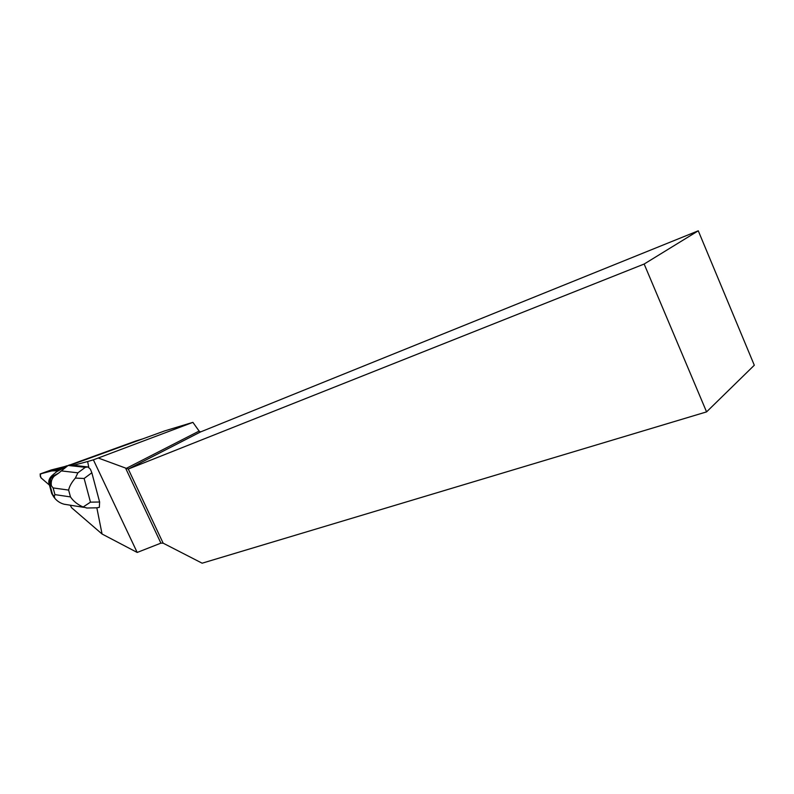 <?xml version="1.0" encoding="UTF-8"?>
<svg xmlns="http://www.w3.org/2000/svg" width="794" height="794" viewBox="0 0 794 794"><rect width="100%" height="100%" fill="white"/><g stroke="black" fill="none" stroke-linecap="round" stroke-linejoin="round"><path stroke-width="1.19" d="M51.183 469.979L67.381 465.87M57.287 470.981L55.59 469.879L40.107 473.988L40.911 477.76L49.387 485.045L42.37 479.02C37.705 475.06 41.695 472.718 43.988 472.956C48.077 471.14 52.503 470.485 57.287 470.981M88.878 467.805L88.005 466.961L69.822 464.847L68.125 465.463L58.438 473.254L52.732 476.202C49.764 478.703 48.692 481.819 49.526 485.541L51.382 485.779L53.109 487.923L68.621 490.087C69.406 486.345 71.659 482.345 75.37 478.077L84.134 478.484L91.836 472.758L90.387 469.175L88.878 467.805L87.628 461.542L93.384 459.835L137.193 552.445L102.059 534.015L71.649 507.783L70.2 505.183M102.059 534.015L96.838 507.813M58.29 470.663L60.572 468.728L63.629 467.914M73.177 465.383L87.628 461.542M93.384 459.835L192.902 422.358L164.626 430.924L70.924 464.966M60.572 468.728L65.267 467.021M56.93 471.11L58.597 470.505M136.062 440.908L142.533 438.953M698.273 230.806L644.152 264.035L706.571 411.888L754.3 365.23L698.273 230.806L200.545 431.936L199.115 431.073L192.902 422.358M706.571 411.888L202.133 563.194L163.157 543.175L160.904 543.146L137.193 552.445M98.327 458.039L128.281 469.056L163.157 543.175M199.115 431.073L125.819 468.619L160.904 543.146M200.545 431.936L128.281 469.056L644.152 264.035M96.372 507.832L99.329 507.376L99.617 502.007L90.466 502.155L83.162 506.999C77.683 504.637 73.455 501.282 70.477 496.915L54.945 494.622L54.27 496.29L51.709 493.531L53.913 497.193M88.005 466.961L85.335 467.319L77.891 472.827L61.485 470.921M75.37 478.077L77.891 472.827M52.732 476.202L52.424 475.239L56.612 471.745L68.125 465.463L85.335 467.319M91.836 472.758L99.617 502.007M52.424 475.239C49.883 477.472 48.672 479.874 48.781 482.454L51.709 493.531M86.943 508.011L83.162 506.999M51.382 485.779C50.568 480.261 52.761 476.202 57.962 473.601L58.438 473.254M65.952 504.508L64.443 504.289C60.662 503.376 57.456 501.401 54.836 498.354L54.27 496.29M66.329 466.445L56.245 470.108M51.243 469.959L40.107 473.988L51.243 469.959M55.59 469.879L66.895 465.77M136.171 440.868L70.061 464.877L136.161 440.878M54.945 494.622L53.109 487.923M68.621 490.087L70.477 496.915M90.466 502.155L84.134 478.484M58.24 470.683L57.436 470.981M96.64 507.823L86.635 508.021M52.741 495.198L50.161 485.799M83.767 507.346L64.443 504.269M57.962 473.611L51.769 477.839C50.568 477.7 50.042 480.39 50.181 485.898M54.836 498.354L52.712 495.099"/></g></svg>
